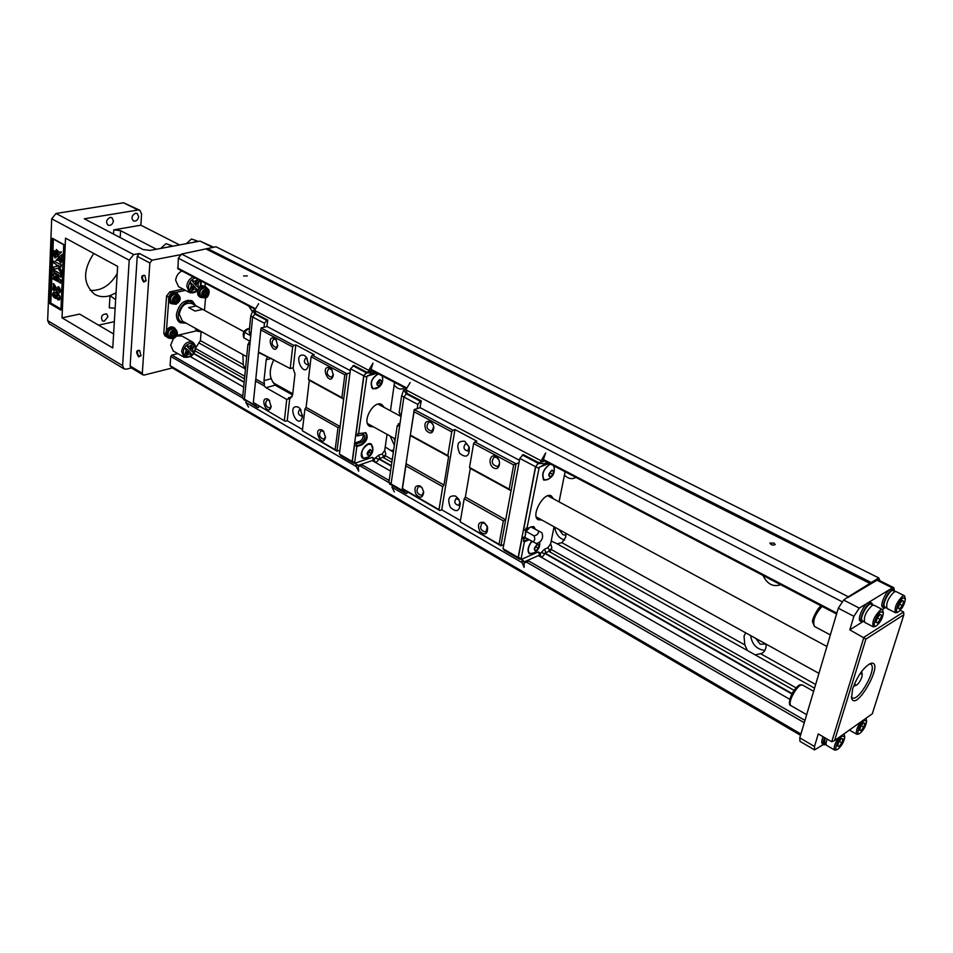 <?xml version="1.0" encoding="UTF-8"?>
<svg xmlns="http://www.w3.org/2000/svg" width="953" height="953" viewBox="0 0 953 953"><rect width="100%" height="100%" fill="white"/><g stroke="black" fill="none" stroke-linecap="round" stroke-linejoin="round"><path stroke-width="1.43" d="M173.136 338.672L170.956 338.398L173.375 338.708L170.682 345.129L173.267 351.014M192.637 342.056L181.856 336.004L176.722 336.04M181.94 270.986C178.342 272.796 176.234 275.893 175.638 280.265L178.545 286.662M879.893 580.734L878.773 577.935L215.986 246.767L181.594 254.046L178.318 258.203L177.973 268.901L255.237 309.38M181.153 254.594L152.111 260.169L149.871 262.992L137.244 256.297L130.132 366.012L142.307 373.29L149.871 262.992M142.307 373.29L142.986 374.91L144.153 375.065L172.374 367.941L800.544 735.287M177.794 353.611L171.838 355.064L170.778 356.434L170.063 365.666L172.374 367.941M201.119 331.966L200.392 340.59L195.52 348.107M205.276 283.208L205.002 286.46M183.119 289.104L169.837 291.904L166.572 296.061L163.809 333.276L164.964 335.849M203.942 286.079L200.618 285.423M565.891 533.335L565.725 537.17L561.984 542.71L557.112 543.794L551.203 541.006M766.105 644.133C766.319 648.29 764.997 651.34 762.126 653.293L755.157 654.866L747.474 650.554L744.841 644.919L744.019 636.175L745.687 632.828M766.105 644.145L760.113 644.145L755.729 638.391M878.773 577.935L848.301 596.792L181.594 254.046M841.88 601.629L178.318 258.203M848.301 596.792L843.667 600.033L859.284 608.097L892.353 587.906L876.974 580.21L847.765 597.602M773.967 543.067L775.206 544.544C773.014 545.557 771.227 545.068 769.857 543.079L773.967 543.067M870.375 583.653L206.634 249.257M247.292 275.893L243.646 276.001L247.292 275.893M871.149 582.462L207.277 248.435M800.925 734.024L170.063 365.666M789.775 699.288L538.409 555.599M390.563 471.068L372.23 460.597M243.682 387.109L190.481 356.696M791.824 693.903L544.842 553.419M391.302 466.077L378.853 459.001M244.147 382.379L193.59 353.623M244.182 382.022L193.769 353.36M792.026 693.522L545.033 553.085M391.349 465.695L379.032 458.691M245.409 369.752L243.253 364.558L200.392 340.59M393.649 450.078L390.873 450.566L385.215 447.005M780.65 584.689C773.181 587.274 767.308 584.201 763.031 575.457M564.426 475.106C567.666 478.335 570.99 479.347 574.433 478.12L575.803 477.358M394.173 384.941C396.722 388.264 399.498 389.551 402.511 388.8L404.537 387.621M248.709 305.961L252.271 311.464M242.896 354.587L243.253 364.558M565.951 535.252L562.818 534.669L559.054 529.546M395.019 440.798L393.756 438.07M390.146 436.069L394.351 445.313M876.974 580.21L878.38 579.972L893.7 587.644M554.789 527.188C555.742 534.014 559.006 538.314 564.605 540.113M750.619 635.556C752.012 644.466 756.753 649.41 764.854 650.399M138.638 356.887C135.743 352.241 136.076 350.085 139.638 350.442L141.008 355.743L138.638 356.887M143.665 282.1C140.687 277.192 141.092 275 144.88 275.512L146.071 280.849L143.665 282.1M62.016 317.837L112.776 347.964L117.624 266.375L65.519 238.143L62.016 317.837L79.623 314.097L113.61 333.967M52.367 238.274L63.768 244.492L60.909 310.154L49.747 303.578L52.367 238.274L53.38 239.084L50.795 303.042L60.956 309.022M137.244 256.297L139.46 253.51L133.67 254.582L129.215 260.205L122.615 365.618L123.997 368.847L126.368 369.168L131.335 367.941M49.211 323.806L47.65 320.589L51.7 218.797L56.013 213.472L133.67 254.582M156.363 249.245L120.602 230.686L120.185 237.583M213.651 247.22L200.094 241.109L150.193 250.389L142.986 249.519L84.293 218.797L138.042 210.017L139.877 210.291L141.58 213.925L140.853 225.206L179.569 244.921M98.528 325.152L114.336 321.673M139.805 210.256L123.592 202.775L56.013 213.472M115.134 308.224L109.285 307.795L109.988 295.644L116.052 292.809M113.538 234.104L113.788 229.852L140.853 225.206M113.788 229.852L120.602 230.686M53.559 269.377L53.654 267.007L57.073 266.363L55.953 264.207L53.821 263.016L53.892 261.17L61.588 265.029L60.897 266.983L57.752 265.22L61.349 270.604L61.242 273.07L58.014 268.198L53.559 269.377L58.038 268.246M58.717 265.768L61.349 270.604M53.237 277.347L58.776 280.516L53.308 275.56L53.38 273.797L59.003 275.155L53.451 272.01L54.13 270.187L61.195 274.19L61.075 276.93L55.584 275.953L60.932 280.206L60.813 282.958L53.165 279.05L53.844 277.24L57.383 279.253M56.549 276.179L60.932 280.206M53.38 273.797L58.193 274.69M54.678 288.056L54.583 290.391L52.725 289.795L53.582 283.637L58.609 290.927M52.975 283.756L58.359 291.094L58.55 289.319L57.728 288.461L58.55 286.698C60.837 289.402 61.135 291.451 59.443 292.845L59.11 292.869M53.928 292.13L54.19 292.035C58.979 293.619 60.801 296.145 59.67 299.635L58.907 299.861M57.645 298.098L56.561 295.025L56.024 298.575C52.534 297.026 51.724 294.882 53.582 292.154C58.371 293.738 60.194 296.276 59.062 299.754L57.716 299.85L57.645 298.098L58.359 298.015M57.549 295.775L56.298 298.468M62.6 254.32L61.504 257.465L62.279 261.646L61.659 261.765L59.193 256.643L62.6 254.32M61.552 251.902L58.49 255.011L56.406 249.507L59.217 252.164L61.552 251.902L58.49 255.011M58.3 255.69L54.917 258.001L56.001 254.868L55.226 250.687L58.3 255.69L54.917 258.001M59.003 257.322L61.087 262.814L58.276 260.157L55.953 260.407L59.003 257.322M55.417 251.759L55.179 252.902M53.702 250.699L54.809 251.747L54.583 253.01L53.702 250.699L55.393 251.604M63.756 244.754L53.38 239.084M54.809 252.962L55.334 254.022L54.142 254.022L55.274 255.404L53.547 254.463L54.178 253.534M54.869 254.106L55.298 254.844M53.713 255.333L54.595 256.976L53.535 254.844L54.786 255.654M54.44 255.714L55.25 255.785L54.595 256.976M107.927 316.67L104.342 321.197L102.436 320.923C100.47 316.539 101.876 314.18 106.665 313.871L107.927 316.67M113.419 220.87L111.918 217.677L110.203 217.415C106.343 219.524 105.616 222.109 108.011 225.182C110.822 225.861 112.621 224.42 113.419 220.87M138.661 216.653C137.875 220.131 136.124 221.561 133.408 220.929C131.049 217.903 131.764 215.342 135.552 213.234L137.172 213.484L138.661 216.653M93.763 253.438C82.601 270.581 82.923 284.22 94.74 294.346C99.291 296.931 104.377 297.372 109.988 295.644L115.647 299.671M90.178 290.379C101.185 291.058 110.191 285.459 117.195 273.618M50.795 303.042L49.747 303.578M53.571 253.998L54.297 254.677L53.844 253.915M53.856 253.593L54.107 252.462M53.618 252.545L55.345 253.486M54.643 255.904L55.25 255.785M54.809 251.747L55.405 251.64M58.383 257.429L60.48 262.933M55.226 250.687L57.692 255.797M56.406 249.507L59.217 252.164M58.609 252.271L60.944 252.009M61.981 254.427L61.504 257.465M60.885 257.584L61.659 261.765M54.392 294.012L54.404 295.561L55.905 296.681M55.834 295.108L54.059 294L53.797 295.68L55.655 296.824L55.834 295.108M57.93 286.817C60.23 289.521 60.527 291.582 58.836 292.964C57.299 292.785 55.727 290.82 54.107 287.091L53.976 290.51M56.977 290.117L57.585 289.998M53.523 270.307L61.195 274.19M60.587 274.297L60.468 277.049M60.325 280.325L60.206 283.077M53.892 261.17L61.588 265.029M60.98 265.137L60.897 266.983M60.73 270.712L60.635 273.189M142.986 374.91L130.823 367.62L130.132 366.012M171.862 245.826L167.454 247.172M160.735 248.423L166.013 243.658L172.124 245.803M171.04 245.981L167.883 247.101M173.791 246.005L169.169 246.863M197.271 241.097L192.994 242.419M186.311 243.67L191.47 238.977L197.497 241.073M196.497 241.252L193.411 242.348M199.189 241.276L194.698 242.11M194.46 286.388L191.112 291.153L194.4 289.116L197.271 289.962L194.46 286.388M198.081 279.443L194.65 284.006L191.982 280.492L194.877 281.266L197.867 279.324M191.339 285.876L189.957 289.807L193.721 285.495L190.374 282.529L191.493 285.96L189.957 289.807M198.701 287.842L195.556 284.983L199.296 280.682L197.998 284.59L198.701 287.842M190.54 282.612L191.493 285.96M194.817 284.089L192.137 280.575L194.877 281.266M195.043 281.349L198.021 279.408M198.867 287.925L195.556 284.983M195.71 285.066L199.463 280.766M194.615 286.472L191.267 291.237M189.123 351.323L185.847 356.017L189.075 353.956L191.91 354.647L189.123 351.323M186.681 345.76L189.528 346.392L192.601 344.319L189.468 349.108L186.681 345.76L189.528 346.392M186.049 350.942L184.703 354.802L188.396 350.501L185.108 347.785L186.216 351.038L184.703 354.802M193.316 352.55L190.207 349.93L193.888 345.653L192.601 349.477L193.316 352.55M185.263 347.869L186.216 351.038M189.695 346.487L192.756 344.414M189.468 349.108L186.836 345.844M193.471 352.634L190.207 349.93M190.362 350.025L194.043 345.736M189.29 351.407L186.002 356.112M145.118 275.786L143.724 275.262C141.926 276.966 142.092 279.015 144.213 281.397L146.154 280.551M139.877 350.704L138.59 350.287C136.946 351.919 137.149 353.885 139.174 356.196L141.08 355.433M186.121 323.174L180.141 322.71C177.484 321.018 176.269 318.147 176.472 314.073C179.104 303.519 184.382 299.147 192.303 300.957L195.71 305.627M204.478 310.368L205.562 297.801M199.475 296.752L199.38 296.705C197.414 295.251 197.08 292.964 198.379 289.819M199.582 288.02L199.939 287.318M185.49 290.367L175.555 292.476L177.008 293.238M170.194 303.054L168.645 301.291L166.441 330.727C168.407 327.391 170.694 326.212 173.291 327.224L174.435 327.868M177.055 335.42L196.747 330.786M196.783 330.786L194.805 327.975M179.152 321.995L181.916 322.257M192.661 302.577L190.945 300.386M171.874 302.959L171.79 302.911C169.348 297.658 170.98 294.715 176.686 294.072L178.497 295.049M179.486 298.241L177.496 298.682L177.675 296.323L176.079 296.669L175.9 299.016L173.899 299.456L173.756 301.339L175.757 300.898L175.566 303.245L177.163 302.899L177.353 300.552L179.343 300.124L179.486 298.241M175.614 302.637L176.376 302.47L176.555 300.124L178.545 299.695L178.652 298.432M178.545 299.695L179.343 300.124M176.841 296.502L176.698 298.241L177.496 298.682M173.803 300.719L175.757 300.898M176.376 302.47L177.163 302.899M176.555 300.124L177.353 300.552M173.803 304.019L171.349 303.685C166.441 301.219 172.469 290.343 177.103 293.298L178.616 295.12M168.645 301.291C168.157 295.406 170.468 292.464 175.555 292.476M169.169 337.386L169.086 337.338C166.811 332.12 168.49 329.238 174.113 328.678L175.9 329.678M176.793 332.764L174.816 333.228L174.995 330.929L173.41 331.299L173.232 333.598L171.254 334.062L171.111 335.909L173.089 335.444L172.91 337.743L174.494 337.374L174.673 335.075L176.65 334.61L176.793 332.764M172.969 337.112L173.72 336.933L173.899 334.634L175.864 334.169L175.96 332.966M175.864 334.169L176.65 334.61M174.161 331.12L174.042 332.788L174.816 333.228M171.159 335.277L173.089 335.444M173.72 336.933L174.494 337.374M173.899 334.634L174.673 335.075M171.04 338.446L168.645 338.089C163.868 335.587 170.051 324.949 174.542 327.915L175.983 329.738C170.361 330.286 168.693 333.181 170.956 338.398L169.086 337.338M167.502 337.445L167.394 337.386C165.524 335.956 165.203 333.741 166.441 330.727M198.188 330.596L196.949 329.166M201.857 331.882L197.676 331.299L196.056 328.666M201.131 296.657L201.059 296.609C198.665 291.499 200.237 288.58 205.765 287.842L207.587 288.807M208.576 291.987L206.646 292.404L206.849 290.081L205.3 290.415L205.109 292.738L203.168 293.155L203.013 295.013L204.943 294.584L204.752 296.907L206.289 296.574L206.491 294.251L208.421 293.834L208.576 291.987M204.8 296.3L205.503 296.145L205.705 293.834L207.635 293.417L207.742 292.166M207.635 293.417L208.421 293.834M206.003 290.26L205.86 291.987L206.646 292.404M203.06 294.406L204.943 294.584M205.503 296.145L206.289 296.574M205.705 293.834L206.491 294.251M203.013 297.658L200.642 297.372C195.853 295.037 201.643 284.256 206.17 287.079L207.647 288.842M200.428 287.21L204.907 286.412L206.074 287.032M196.27 305.937L188.682 307.616L196.27 305.937L202.632 309.38L195.031 311.071L188.682 307.616M182.333 321.078L179.235 314.073C181.344 305.627 185.573 302.125 191.898 303.566L243.98 331.692M195.031 305.258L192.494 302.47C183.869 296.955 172.422 317.432 181.546 322.066L185.454 322.805M178.616 320.434L177.318 319.505M187.86 300.195L192.303 302.375M799.984 741.339L799.781 737.86L814.481 746.461L814.589 749.916L823.416 744.496M862.31 622.035L849.802 629.838L853.888 616.317L838.295 608.193L799.781 737.86M838.295 608.193L843.667 600.033M851.351 696.846L852.161 697.727C858.558 702.623 877.975 667.541 870.72 664.205L869.398 663.919M822.57 744.007L822.487 743.959C821.379 742.995 821.581 740.576 823.082 736.729M834.554 740.588L872.281 713.809L903.849 614.756L865.92 639.07L834.554 740.588L831.743 741.744L818.27 733.941L814.481 746.461M831.743 741.744L863.918 637.295L903.587 611.981L900.263 610.289M849.802 629.838L865.92 639.07M852.613 688.9C857.605 675.606 863.644 667.1 870.756 663.359C885.623 659.619 855.877 713.356 851.541 698.049L852.613 688.9M884.61 608.109L882.383 609.503M860.368 621.106L860.285 621.07C856.997 619.795 863.084 605.417 868.076 602.725L870.327 602.344L871.816 603.094M882.752 607.228L882.681 607.192C879.464 605.989 885.504 591.742 890.34 589.145L893.914 589.514M894.283 589.776L893.747 587.667L892.353 587.906M859.284 608.097L853.888 616.317M903.587 611.981L903.849 614.756M864.836 622.44L864.764 622.404C863.358 617.449 865.753 611.838 871.924 605.572L873.984 605.203L882.407 609.515M883.371 612.791L880.989 611.695C876.057 614.506 871.411 628.813 876.403 625.787L876.653 625.644C880.572 622.118 882.823 617.83 883.371 612.791L882.478 609.551L880.429 609.932C874.27 616.246 871.864 621.868 873.222 626.812L875.307 626.419M881.656 615.161L880.298 619.474L877.463 623L875.962 622.214L877.308 617.878L880.155 614.351L881.656 615.161L880.143 614.375M880.298 619.474L877.296 617.925M862.513 620.82L862.429 620.784C858.689 619.188 868.004 601.831 871.316 604.238L873.008 605.095M863.954 621.582L861.846 621.88C858.558 620.606 864.657 606.227 869.648 603.523L871.9 603.142L872.769 604.976M887.172 608.502L887.1 608.467C885.766 603.606 888.125 598.079 894.14 591.908L896.07 591.563L904.409 595.744M905.35 598.877L903.099 597.865C898.357 600.557 893.723 614.661 898.524 611.743L898.75 611.6C902.622 608.085 904.814 603.845 905.35 598.877L904.48 595.78L902.562 596.137C896.547 602.344 894.188 607.883 895.475 612.743L897.428 612.374M903.682 601.307L902.324 605.56L899.572 609.003L898.155 608.193L899.513 603.928L902.277 600.473L903.682 601.307L902.205 600.569M902.324 605.56L899.453 604.107M884.86 606.942L884.789 606.906C881.18 605.417 890.233 588.335 893.426 590.622L895.117 591.479M886.254 607.657L884.217 607.978C881.013 606.787 887.064 592.528 891.889 589.919L893.997 589.55L894.831 591.325M839.069 746.449L837.532 746.008L838.771 742.006L841.547 738.468L843.071 738.932L841.833 742.923L839.069 746.449L837.651 745.627M841.833 742.923L839.236 741.422M838.306 748.879C842.047 745.353 844.191 741.339 844.763 736.824L842.309 736.026C837.663 739.063 833.244 751.738 837.663 749.272L838.306 748.879M844.763 736.824L844.108 733.81M838.545 737.765C834.661 743.769 833.387 747.891 834.733 750.106L836.52 749.88M826.811 745.496L826.739 745.449C825.763 744.615 825.906 742.494 827.192 739.111M824.619 743.816L824.929 737.801M825.917 744.579L823.964 744.817C822.856 743.852 823.047 741.446 824.559 737.586M861.024 730.689L859.57 730.212L860.821 726.269L863.525 722.815L864.967 723.315L863.716 727.246L861.024 730.689L859.666 729.915M863.716 727.246L861.178 725.805M860.273 733.083C863.942 729.581 866.051 725.602 866.611 721.135L864.288 720.408C859.809 723.327 855.389 735.847 859.666 733.453L860.273 733.083M866.611 721.135L865.979 718.276M860.63 722.076C856.795 728.032 855.544 732.095 856.842 734.286L858.522 734.06M854.567 683.682L855.854 685.469C858.224 684.242 860.237 681.419 861.893 677.023L862.251 673.926L860.023 673.723M861.595 671.508L862.251 673.926M528.141 539.267L523.459 541.28L523.9 538.933L525.985 538.04M533.442 526.509L534.264 528.415M535.169 528.927L533.978 526.723L531.524 526.747L526.89 528.701L525.973 528.176L525.508 530.547L527.783 529.594L526.068 531.393L524.9 537.432L536.277 543.496L538.195 542.936C542.269 540.589 543.508 537.206 541.912 532.763M529.808 527.474L527.783 529.594M530.964 526.985L541.912 532.751L531.024 526.961M499.027 544.294L460.216 521.887L500.885 545.807L503.792 544.58L519.016 462.717L516.061 463.825L500.885 545.807L499.027 544.294L503.351 520.898L505.698 519.814L465.374 497.109L470.282 468.411L511.082 490.735L509.2 489.151L513.667 464.933L516.061 463.825L474.832 441.87L476.822 441.168L454.938 429.541L452.949 430.208L451.734 431.876L447.85 455.594L448.625 456.547L410.29 435.569L406.038 463.694L443.955 485.041L448.625 456.547M460.442 520.552L441.727 509.772L439.774 510.522L402.226 488.841L406.038 463.694L405.871 465.874L442.752 486.697L438.999 509.641L439.774 510.522M519.456 460.299L420.202 407.681L414.221 409.576L452.949 430.208M519.933 559.03L518.158 557.445L535.515 466.696L538.981 462.848L523.268 454.581L519.814 458.381L519.016 462.717M538.981 462.848L539.851 462.765M414.067 411.756L410.29 435.569L414.221 409.576L414.067 411.756L451.734 431.876M542.745 461.419L544.282 460.835M542.543 461.752L544.556 460.978M484.041 522.423L487.602 527.39C487.626 534.311 485.053 535.669 479.883 531.476C477.119 524.615 478.513 521.601 484.041 522.423M460.216 521.887L464.171 498.776L503.351 520.898M470.282 468.411L469.519 467.446L473.605 443.55L513.667 464.933M473.605 443.55L474.832 441.87M495.81 456.439C502.005 459.691 499.896 471.378 493.749 467.983C487.614 464.73 489.663 453.104 495.81 456.439M469.519 467.446L509.2 489.151M464.171 498.776L465.374 497.109M405.871 465.874L402.44 488.532L438.999 509.641M420.07 485.923L422.048 487.733L423.704 492.141C422.775 498.05 420.178 498.753 415.925 494.226C413.816 487.841 415.198 485.077 420.07 485.923M540.22 553.562L544.449 549.25L547.88 547.737L550.643 543.806L554.062 526.783M559.066 501.85L565.105 471.747M550.643 543.806L551.87 547.701L550.012 551.62M410.517 435.176L447.85 455.594M430.184 421.369L432.769 424.014L433.865 427.242C433.162 433.639 430.553 434.651 426.015 430.291C423.716 423.716 425.109 420.738 430.184 421.369M442.752 486.697L443.955 485.041M454.938 429.541L441.727 509.772M464.814 441.299L469.281 447.267C469.543 456.404 466.351 458.453 459.691 453.425C456.07 444.67 457.774 440.631 464.814 441.299M455.594 496.084L458.607 499.038L460.239 503.172C459.656 511.463 456.332 512.821 450.281 507.246C447.16 498.776 448.934 495.06 455.594 496.084M487.09 525.961L484.779 523.316L482.135 523.03C479.311 527.807 480.574 530.821 485.935 532.096L487.352 526.58M433.079 424.585L430.982 422.358L428.767 422.108C425.681 426.587 426.718 429.636 431.864 431.268L433.782 426.73M422.393 488.246L420.857 486.828L418.546 486.542C415.758 491.009 416.878 493.976 421.893 495.429L423.656 491.665M496.561 457.428L494.011 457.166C490.855 461.967 492.046 465.088 497.561 466.529C500.468 463.813 500.134 460.775 496.561 457.428M467.101 444.241L465.29 444.05C462.955 447.553 463.789 449.876 467.816 451.031L469.126 446.945L467.101 444.241M459.203 500.075L456.01 498.598C453.866 502.088 454.76 504.351 458.691 505.388L460.013 502.183M553.383 498.776L551.418 496.001C544.127 491.009 530.297 515.883 538.219 519.742L541.78 519.993M519.599 559.185L504.482 550.429L503.029 548.69L503.792 544.58M518.158 557.445L503.029 548.69M535.515 466.696L519.814 458.381M538.004 463.218L522.292 454.938M525.246 535.657L525.568 530.523M549.178 463.408L539.231 467.208L543.103 465.409L544.342 463.67L538.028 463.456L535.693 466.732L523.685 529.523L525.508 530.547M538.028 463.456L538.933 463.122M525.055 536.634L522.077 537.897L518.372 557.255L525.174 562.627L524.46 561.758L539.72 555.015L540.446 555.778C541.435 557.743 542.876 557.029 544.759 553.633L549.893 550.524L551.87 547.701M523.459 541.28L524.364 541.804L521.088 558.827L524.46 561.758M522.077 537.897L523.9 538.933M518.372 557.255L521.088 558.827M539.231 467.208L526.89 528.701M535.693 466.732L538.516 468.221M525.174 562.627L528.772 561.031M548.833 463.229L543.103 465.409M547.439 462.491L544.342 463.67M521.505 559.328L538.314 551.942L540.172 553.062L540.411 555.325M547.88 547.737L549.893 550.524M524.364 541.804L529.058 539.791M554.312 468.435L554.11 465.993M550.155 463.92C543.174 469.138 541.113 474.558 543.972 480.181L548.666 479.085M531.691 541.28C527.795 546.891 527.045 551.048 529.415 553.764L533.823 552.883M529.046 553.49L530.118 553.574M543.591 479.907L544.735 479.978M531.857 541.375C528.081 546.724 527.331 550.727 529.606 553.348L531.464 553.622M536.098 550.965C533.358 550.119 533.799 547.88 537.421 544.246C540.148 545.116 539.708 547.344 536.098 550.965M536.217 545.819L534.931 548.058M538.362 548.273L536.17 550.584L534.562 549.929L535.145 546.951L537.349 544.628L538.945 545.295L538.362 548.273L536.003 546.927M536.17 550.584L534.609 549.702M550.596 464.147L549.821 464.373C543.317 469.448 541.423 474.582 544.151 479.752L546.819 479.764M550.596 477.167C547.844 476.083 548.297 473.736 551.978 470.139C554.729 471.235 554.265 473.581 550.596 477.167M550.763 471.711L549.381 474.308M552.907 474.463L550.679 476.774L549.059 475.964L549.667 472.843L551.906 470.532L553.526 471.342L552.907 474.463L550.477 473.176M550.679 476.774L549.071 475.916M546.009 480.002L547.856 479.442C553.502 476.488 555.42 471.973 553.645 465.874L553.574 465.707M407.324 491.796L407.122 493.166L406.145 493.523L404.56 491.76L404.787 490.318M417.223 408.634L417.855 404.441L420.249 401.189L421.25 400.879L420.011 407.753M404.56 491.76L391.064 483.945L392.66 485.72L406.145 493.523M391.064 483.945L403.905 397.056L417.855 404.441M403.905 397.056L406.288 393.839L420.249 401.189M406.288 393.839L407.276 393.529L421.25 400.879M407.276 393.529L405.835 389.825L541.09 460.787L540.268 462.705L538.421 462.55M392.207 485.22L389.848 484.291L388.895 482.397L397.234 425.657L398.044 426.098L398.39 423.787L400.034 423.263M403.929 397.02L401.63 395.805L399.128 412.804L399.938 413.245L399.593 415.568L401.046 416.354M399.831 424.573L398.39 423.787M406.228 393.911L403.774 389.825L406.288 389.074M398.151 425.36L397.234 425.657M401.63 395.805L403.774 389.825M391.111 483.671L388.895 482.397M540.268 462.705L542.829 461.145L545.676 452.937L541.09 460.787M410.159 382.498L405.835 389.825M394.375 491.927L391.945 487.197L392.481 485.518M391.945 487.197L522.065 562.627L522.125 560.531M524.09 561.877L524.126 567.369L522.065 562.627M538.457 531.178C538.624 533.668 537.135 535.229 534.002 535.86C535.252 538.814 534.859 540.839 532.822 541.923M526.068 531.393L534.002 535.86M252.664 316.992L250.746 315.979L249.15 332.025L249.841 332.394L249.626 334.586L250.818 335.23M245.743 400.498L244.039 399.891L242.622 397.83L247.947 344.152L248.638 344.533L248.852 342.353L250.139 342.032M335.158 449.697L302.363 430.768L336.933 451.138L339.899 450.173L349.989 372.897L346.975 373.755L336.933 451.138L335.158 449.697L338.017 427.587L340.126 426.575L306.08 407.396L309.308 380.295L343.688 399.116L341.889 397.627L344.831 374.791L346.975 373.755L312.274 355.266L314.287 354.73L295.823 344.903L293.81 345.427L292.654 346.94L290.212 368.573L258.525 352.014L255.797 379.08L264.386 383.916L263.993 380.64L271.105 378.698M302.506 429.505L287.222 420.702L285.245 421.286L253.343 402.476L285.245 421.286M350.287 370.622L267.078 326.51L261.039 327.975L293.81 345.427M354.147 463.11L352.157 461.455L363.712 375.792L367.06 372.361L353.861 365.416L350.525 368.811L349.989 372.897M367.06 372.361L372.778 370.979M370.324 371.432L372.48 370.824M272.463 381.486L275.119 385.167L292.607 394.971M292.75 393.744L273.856 383.166C269.044 377.412 269.056 369.573 273.892 359.65M275.119 385.167L265.982 387.692L286.746 399.414L289.736 398.557L287.222 420.702M286.746 399.414L284.387 420.392M322.102 430.017L323.532 431.232L325.485 437.284C322.459 449.971 311.631 426.646 322.102 430.017M302.363 430.768L304.948 408.92L338.017 427.587M309.308 380.295L308.45 379.33L311.119 356.791L344.831 374.791M311.119 356.791L312.274 355.266M329.845 367.739L331.668 369.371L333.3 375.065C330.226 388.371 319.112 364.713 329.845 367.739M308.45 379.33L341.889 397.627M304.948 408.92L306.08 407.396M265.982 387.692L264.219 385.929L264.386 383.916M255.797 379.08L255.547 381.033L264.219 385.929M255.547 381.033L253.343 402.476M267.948 399.116L269.163 400.117L271.128 406.74C267.733 417.998 258.525 395.84 267.948 399.116M362.926 434.282C363.689 437.272 362.569 439.655 359.567 441.442L354.838 442.978L352.372 461.288L355.135 463.122L372.301 457.333L374.386 458.81L378.579 455.212L382.093 454.033L384.726 450.459L387.049 434.354M390.444 410.791L394.542 382.379M384.726 450.459L385.858 454.045L384.19 457.678M261.039 327.975L260.788 329.929L292.654 346.94M260.788 329.929L258.525 352.014M274.464 338.148L276.001 339.471L277.704 345.915C274.178 357.613 264.851 335.158 274.464 338.148M258.525 352.503L267.293 356.815M271.581 358.388L266.185 359.793L263.993 380.64M266.185 359.793L267.197 357.244M290.212 368.573L293.226 367.763L295.823 344.903M289.736 398.557L288.461 397.842L292.071 396.805M292.952 367.834L295.001 373.969L292.607 395.007L290.534 398.151L288.461 397.842M304.352 355.433L306.485 357.304L308.617 365.035C304.424 380.997 291.356 351.586 304.352 355.433M298.337 407.157L300.088 408.634L302.53 416.652C298.432 432.043 285.578 402.976 298.337 407.157M323.913 431.721L321.078 430.661C318.409 434.699 319.338 437.558 323.829 439.238L325.509 436.772M276.37 339.971L273.785 338.899C270.997 342.723 271.748 345.605 276.048 347.535L277.764 345.391M269.568 400.605L267.162 399.772C264.589 403.595 265.422 406.395 269.639 408.17L271.188 406.204M332.001 369.871L328.928 368.489C326.021 372.528 326.855 375.482 331.453 377.328L333.324 374.565M307.366 358.685L305.651 358.197C303.507 361.163 304.114 363.367 307.474 364.785L308.677 363.51M301.088 410.04L299.552 409.719C297.55 412.685 298.206 414.829 301.517 416.139L302.577 415.043M384.214 407.419L381.927 404.62C373.874 399.307 361.163 422.096 369.788 426.396L373.576 426.908M294.87 375.172L293.167 390.111M353.801 463.229L341.043 455.844L339.387 454.069L339.899 450.173M352.157 461.455L339.387 454.069M363.712 375.792L350.525 368.811M366.059 372.647L352.86 365.702M377.126 373.254L366.941 376.173L370.407 374.493L371.587 372.921L366.107 372.873L363.891 375.839L355.91 435.056L357.446 435.926L363.843 434.52C365.547 437.272 364.642 439.881 361.104 442.311L356.374 443.848L356.077 446.075L356.851 446.504L354.659 462.61M366.107 372.873L367.024 372.623M352.372 461.288L358.781 466.315L357.971 465.433L373.552 460.144L374.362 460.704C375.446 462.932 376.923 462.431 378.782 459.203L383.964 456.606L385.858 454.045M356.851 446.504L361.568 444.956C367.096 441.156 368.513 437.093 365.845 432.781L357.756 433.698L357.446 435.926M354.838 442.978L356.374 443.848M366.941 376.173L358.519 434.127M363.891 375.839L366.262 377.09M355.135 463.122L357.971 465.433M358.781 466.315L362.462 465.064M376.268 372.802L370.407 374.493M374.755 372.004L371.587 372.921M382.093 454.033L383.964 456.606M382.701 380.438L382.51 376.078M378.186 373.814C371.229 378.305 369.466 383.344 372.897 388.919L379.282 386.906M372.921 450.007L371.325 444.134C366.107 440.536 357.446 455.474 363.057 458.393L369.049 456.821M371.813 445.075L370.872 443.907M362.759 458.179L364.249 458.393M365.392 432.567C367.62 437.046 366.083 441.025 360.806 444.527L356.077 446.075M372.754 388.336L371.563 387.526M362.616 457.666L361.842 457.047M369.43 443.705L370.979 444.396M365.749 458.333L366.607 458.071C371.646 455.808 373.636 451.972 372.575 446.552L371.086 444.467L368.156 444.289C361.937 448.577 360.294 453.151 363.236 458.024L366.226 458.19M369.18 455.808C366.226 454.784 366.524 452.663 370.062 449.459L372.146 451.793L369.18 455.808M369.669 450.15L369.371 452.27L367.572 453.997M371.36 453.402L369.228 455.451L367.477 454.7L367.87 451.877L370.014 449.816L371.753 450.578L371.36 453.402L369.371 452.27M369.228 455.451L367.513 454.474M378.686 374.076L377.888 374.231C371.408 378.615 369.8 383.38 373.064 388.526L375.923 388.717M378.913 386.12C375.923 384.893 376.232 382.677 379.842 379.497L381.939 382.07L378.913 386.12M379.437 380.211L379.091 382.629L377.269 384.345M381.14 383.702L378.96 385.751L377.197 384.869L377.602 381.927L379.782 379.878L381.557 380.771L381.14 383.702L379.091 382.629M378.96 385.751L377.197 384.821M375.792 388.753L375.947 388.717C381.379 386.441 383.499 382.427 382.308 376.649L381.939 375.78M258.775 406.014L258.644 407.312L257.655 407.598L255.928 405.811L256.071 404.441M264.064 327.236L264.469 323.293L266.745 320.339L267.745 320.101L266.876 326.557M255.928 405.811L244.433 399.164L257.655 407.598M244.433 399.164L252.64 317.027L264.469 323.293M252.64 317.027L254.904 314.097L266.745 320.339M254.904 314.097L255.904 313.859L267.745 320.101M255.904 313.859L254.594 310.452L368.728 370.348L368.001 372.218L366.583 372.111M250.043 343.009L248.852 342.353M254.868 314.145L252.95 310.595L254.761 310.166M248.697 343.973L247.947 344.152M250.746 315.979L252.95 310.595M244.468 398.902L242.622 397.83M369.43 371.575L370.586 370.812L372.98 363.164L368.728 370.348M258.608 303.721L254.594 310.452M248.566 407.145L245.803 402.476L246.148 400.915M245.803 402.476L356.148 466.446L356.136 464.48M358.221 465.922L358.662 471.163L356.148 466.446M250.222 341.305L250.675 335.158M249.46 328.94L248.638 328.499C243.92 329.988 242.312 333.109 243.801 337.827L244.373 332.263L248.614 328.475L249.46 328.868M249.757 341.079L243.825 337.85M250.317 335.48L244.373 332.263M744.841 644.919L561.984 542.71M747.474 650.554L557.112 543.794M836.829 613.136L543.329 459.477M406.883 388.038L370.991 369.252M255.571 308.82L177.568 267.984M804.272 722.719L526.425 562.067M389.193 482.73L360.055 465.886M242.944 398.163L170.778 356.434M804.975 720.397L527.628 560.364M389.181 480.479L361.199 464.337M242.801 396.019L171.838 355.064M794.004 690.294L548.475 551.144M391.838 462.372L382.522 457.095M244.504 378.877L194.984 350.823M796.005 687.816L551.442 549.595M392.243 459.632L385.536 455.844M244.754 376.28L195.496 348.441M244.707 368.597L199.356 343.163M814.541 688.161L755.157 654.866M393.375 451.972L390.873 450.566M815.637 684.492L760.923 653.901M47.65 320.589L122.615 365.618M129.215 260.205L51.7 218.797M139.46 253.51L152.111 260.169M200.094 241.109L212.674 247.399M123.592 202.775L138.042 210.017M54.69 252.914L55.31 252.807M53.797 295.68L54.404 295.561M59.062 299.754L59.67 299.635M195.329 278.002C191.589 279.086 189.337 281.885 188.575 286.4C187.705 298.218 204.168 289.426 199.916 280.396M200.749 280.837C202.489 283.375 198.701 294.977 189.504 292.523L186.776 286.186C187.396 281.79 189.504 278.681 193.114 276.835M183.345 351.562C182.607 360.258 194.4 357.304 195.043 348.703C195.853 340.03 184 342.854 183.345 351.562M181.582 351.359C183.488 343.914 187.229 340.84 192.78 342.139C195.591 344.76 196.33 347.654 194.996 350.799C193.471 355.755 189.802 357.875 183.989 357.172L181.582 351.359M165.703 334.348L163.809 333.276M168.61 297.169L166.572 296.061M202.834 286.079L201.309 285.281M171.79 292.952L169.837 291.904M175.781 304.221L173.684 303.947C171.254 298.694 172.886 295.74 178.58 295.096C181.368 298.182 180.51 301.243 176.019 304.269L171.79 302.911M176.317 303.781C180.82 300.195 181.022 297.527 176.936 295.787C172.41 299.385 172.207 302.053 176.317 303.781M173.649 338.244C178.116 334.646 178.318 332.037 174.256 330.417C169.777 334.038 169.574 336.647 173.649 338.244M198.105 330.56L199.987 331.596L198.832 330.203M204.931 297.872L202.953 297.622C200.559 292.5 202.131 289.581 207.671 288.854C211.113 290.188 207.814 299.051 205.157 297.908L201.059 296.609M205.467 297.431C209.851 293.905 210.077 291.284 206.134 289.545C201.738 293.083 201.512 295.704 205.467 297.431M813.362 623.703C812.54 617.639 815.268 611.778 821.522 606.108M822.058 606.382C814.863 614.566 812.325 621.249 814.458 626.431L814.565 626.478M790.192 703.123C787.381 700.217 796.053 684.742 799.972 685.672M813.624 691.282L802.807 685.195C798.614 681.907 786.392 703.469 791.145 705.756L791.24 705.816M538.314 551.942L539.72 555.015M541.626 552.68L544.759 553.633M544.449 549.25L545.843 552.311M528.081 539.303L528.986 539.815M542.829 461.145L540.875 461.883M523.126 561.222L522.268 561.603M372.301 457.333L373.552 460.144M374.386 458.81L374.362 460.704M375.863 458.31L378.782 459.203M378.579 455.212L379.83 458.012M360.806 444.527L361.568 444.956M359.567 441.442L361.104 442.311M370.586 370.812L368.585 371.372M357.137 465.183L356.279 465.469M836.579 613.994L543.079 460.204M406.526 388.657L370.777 369.931M123.997 368.847L49.115 323.746M59.241 299.838L58.633 299.957M56.632 298.444L56.024 298.575M54.19 292.035L53.582 292.154M59.443 292.845L58.836 292.964M189.504 292.523L178.39 286.579M183.989 357.172L173.112 350.93M166.739 336.862L164.893 335.813M170.087 302.994L171.349 303.685M173.375 338.708C177.639 336.171 178.509 333.169 175.983 329.738M167.394 337.386L168.645 338.089M199.987 331.596L201.965 331.942M196.437 330.608L197.676 331.299M199.38 296.705L200.642 297.372M826.918 646.491L547.844 495.786M401.034 416.509L378.15 404.143M818.937 673.366L536.277 516.943M395.292 438.916L367.536 423.561M246.708 356.696L182.178 320.982M178.425 320.327L181.546 322.066M814.589 749.916L799.924 741.315M821.2 605.941C818.52 606.513 811.599 619.664 812.564 621.928L814.458 626.431L830.361 634.924M802.7 685.136C799.877 685.302 800.365 681.991 792.479 692.7C788.917 701.098 788.465 705.446 791.145 705.756L806.667 714.667M876.403 625.787L875.021 626.586M873.222 626.812L864.764 622.404M862.429 620.784L864.192 621.701M860.285 621.07L861.846 621.88M898.524 611.743L897.154 612.529M895.475 612.743L887.1 608.467M884.789 606.906L886.54 607.8M882.681 607.192L884.217 607.978M837.663 749.272L836.293 749.999M834.733 750.106L826.739 745.449M824.548 743.781L826.251 744.769M822.487 743.959L823.964 744.817M859.666 733.453L858.308 734.167M856.842 734.286L849.409 730.046M855.854 685.469L853.685 686.16M459.155 500.003L458.607 499.038M460.061 502.362L460.239 503.172M540.434 555.444L540.172 553.062M531.309 553.645L533.835 552.883C538.219 550.584 540.172 546.962 539.72 542.031M529.606 553.348L528.736 552.859M544.151 479.752L543.258 479.276M363.236 458.024L362.509 457.607M373.064 388.526L372.313 388.133M368.001 372.218L370.002 371.646"/></g></svg>

